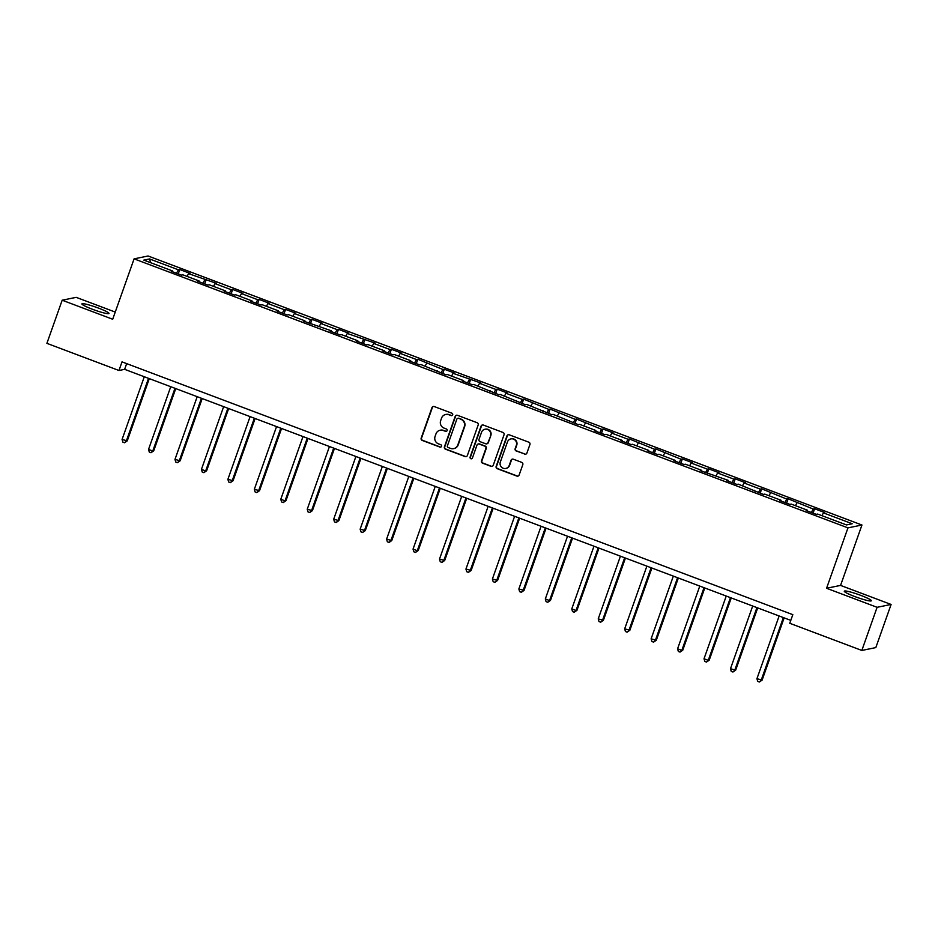 <?xml version="1.0" encoding="UTF-8"?>
<svg xmlns="http://www.w3.org/2000/svg" width="938" height="938" viewBox="0 0 938 938"><rect width="100%" height="100%" fill="white"/><g stroke="black" fill="none" stroke-linecap="round" stroke-linejoin="round"><path stroke-width="1.41" d="M452.667 414.842A1.266 1.243 -101.5 0 0 451.928 413.212L434.247 406.553A1.806 1.77 -101.5 0 0 431.972 407.62L421.185 438.105A1.806 1.77 -101.5 0 0 422.241 440.426L439.934 447.086A1.266 1.243 -101.5 0 0 441.517 446.336A1.266 1.243 -101.5 0 0 440.766 444.718L438.48 443.85A5.78 5.651 -101.5 0 1 435.08 436.428L435.971 433.884A5.78 5.651 -101.5 0 1 443.217 430.472L445.503 431.339A1.266 1.243 -101.5 0 0 447.098 430.589A1.266 1.243 -101.5 0 0 446.347 428.971L444.061 428.103A5.78 5.651 -101.5 0 1 440.649 420.681L441.552 418.137A5.78 5.651 -101.5 0 1 448.798 414.725L451.084 415.581A1.266 1.243 -101.5 0 0 452.667 414.842M860.767 595.372A14.363 1.583 19.5 0 0 844.282 591.186A14.363 1.583 19.5 0 0 854.87 596.58A14.363 1.583 19.5 0 0 871.355 600.766A14.363 1.583 19.5 0 0 860.767 595.372M98.408 308.074A14.363 1.583 19.5 0 0 81.911 303.889A14.363 1.583 19.5 0 0 92.51 309.282A14.363 1.583 19.5 0 0 108.996 313.48A14.363 1.583 19.5 0 0 98.408 308.074M524.635 454.144A1.806 1.77 -101.5 0 0 526.898 453.077L529.923 444.53A1.806 1.77 -101.5 0 0 528.868 442.208L509.228 434.81A1.806 1.77 -101.5 0 0 506.954 435.877L496.167 466.362A1.806 1.77 -101.5 0 0 497.222 468.683L516.861 476.082A1.806 1.77 -101.5 0 0 519.136 475.015L522.794 464.685A1.806 1.77 -101.5 0 0 521.727 462.364L513.321 459.198A1.806 1.77 -101.5 0 0 511.058 460.265L509.24 465.389A4.831 4.725 -101.5 0 1 501.22 466.843A4.831 4.725 -101.5 0 1 500.341 462.024L507.446 441.962A4.831 4.725 -101.5 0 1 515.466 440.497A4.831 4.725 -101.5 0 1 516.346 445.316L515.161 448.657A1.806 1.77 -101.5 0 0 516.228 450.979L525.01 454.074A1.806 1.77 -101.5 0 0 525.784 454.18M826.577 588.267L877.1 607.308L861.834 650.444L875.822 647.595L891.1 604.459L840.565 585.406L861.952 525.022L847.964 527.871L826.577 588.267L840.565 585.406M115.245 312.073L76.166 297.346L62.178 300.207L112.701 319.248L134.087 258.853L847.964 527.871M62.178 300.207L46.9 343.343L118.962 370.498L124.637 369.338L790.793 620.381M861.834 650.444L789.761 623.289L792.821 614.66L122.022 361.869L118.962 370.498M478.169 425.02A1.806 1.77 -101.5 0 0 477.102 422.698L457.463 415.3A1.806 1.77 -101.5 0 0 455.2 416.366L444.401 446.851A1.806 1.77 -101.5 0 0 445.468 449.173L465.107 456.572A1.806 1.77 -101.5 0 0 467.37 455.505L478.169 425.02M483.34 425.055L502.979 432.453A1.806 1.77 -101.5 0 1 504.046 434.775L493.247 465.26A1.806 1.77 -101.5 0 1 490.984 466.327L482.578 463.161A1.806 1.77 -101.5 0 1 481.511 460.839L485.896 448.481A1.806 1.77 -101.5 0 0 484.829 446.16L479.259 444.049A1.806 1.77 -101.5 0 0 476.985 445.116L472.435 457.99A1.266 1.243 -101.5 0 1 470.337 458.377A1.266 1.243 -101.5 0 1 470.102 457.111L481.077 426.122A1.806 1.77 -101.5 0 1 483.34 425.055M861.952 525.022L148.087 255.992L134.087 258.853M814.618 508.771L813.234 509.053L788.166 498.805L786.783 499.086L761.715 488.839L760.331 489.12L744.057 482.976L745.44 482.695L735.263 478.861L733.879 479.142L717.605 473.01L718.989 472.729L708.811 468.894L707.428 469.176L691.154 463.044L692.537 462.762L682.36 458.928L680.976 459.21L655.908 448.962L654.525 449.243L629.457 438.996L628.073 439.277L611.799 433.145L613.171 432.864L603.005 429.029L601.621 429.311L576.553 419.052L575.17 419.333L550.102 409.085L548.718 409.367L523.65 399.119L522.267 399.4L505.981 393.268L507.364 392.987L497.187 389.153L495.815 389.434L479.529 383.302L480.913 383.021L453.077 373.324L454.461 373.043L444.284 369.209L442.912 369.49L417.832 359.242L416.46 359.524L400.174 353.392L401.558 353.11L391.381 349.276L390.009 349.557L373.723 343.425L375.106 343.144L347.271 333.459L348.655 333.178L338.477 329.344L337.094 329.625L320.819 323.481L322.203 323.2L312.026 319.366L310.642 319.647L294.368 313.515L295.751 313.233L285.574 309.399L284.191 309.681L267.916 303.549L269.3 303.267L259.123 299.433L257.739 299.714L241.465 293.582L242.848 293.301L232.671 289.467L231.287 289.748L215.013 283.616L216.397 283.335L188.561 273.638L189.945 273.357L179.768 269.523L178.384 269.804L149.564 258.947L143.807 260.119L172.639 270.976L171.255 271.27L181.433 275.104L182.816 274.811L199.091 280.954L197.707 281.236L207.884 285.07L209.268 284.789L225.542 290.921L224.159 291.202L234.336 295.036L235.719 294.755L251.994 300.887L250.61 301.168L260.787 305.002L262.171 304.721L278.445 310.853L277.062 311.135L287.239 314.969L288.623 314.687L304.897 320.819L303.513 321.101L331.349 330.797L329.965 331.079L340.142 334.913L341.526 334.632L357.8 340.764L356.417 341.045L366.594 344.879L367.977 344.598L384.252 350.73L382.868 351.011L393.045 354.845L394.429 354.564L410.703 360.696L409.32 360.978L419.497 364.812L420.881 364.53L445.949 374.778L447.332 374.497L463.607 380.64L462.235 380.922L472.4 384.756L473.784 384.474L498.852 394.722L500.235 394.441L525.303 404.688L526.687 404.407L551.755 414.655L553.139 414.373L578.207 424.621L579.59 424.339L595.876 430.483L594.493 430.765L604.67 434.599L606.042 434.317L622.328 440.45L620.944 440.731L631.122 444.565L632.493 444.284L648.779 450.416L647.396 450.697L657.573 454.531L658.945 454.25L675.231 460.382L673.847 460.664L684.025 464.498L685.397 464.216L701.683 470.348L700.299 470.63L728.134 480.326L726.751 480.608L736.928 484.442L738.3 484.16L763.38 494.408L764.763 494.127L781.037 500.259L779.654 500.54L789.831 504.374L791.215 504.093L807.489 510.225L806.105 510.507L816.283 514.341L817.666 514.059L846.486 524.928L852.232 523.756L823.412 512.887L824.795 512.605L814.618 508.771L813.07 513.133M811.358 512.488L813.234 509.053M795.436 505.688L796.96 502.92M807.489 510.225L807.384 510.987M784.907 502.522L786.783 499.086M768.984 495.721L770.508 492.954M781.037 500.259L780.932 501.021M758.455 492.544L760.331 489.12M742.533 485.743L744.057 482.976M754.586 490.293L754.48 491.055M732.003 482.578L733.879 479.142M716.081 475.777L717.605 473.01M728.134 480.326L728.029 481.077M705.54 472.611L707.428 469.176M689.629 465.811L691.154 463.044M701.683 470.348L701.577 471.111M679.089 462.645L680.976 459.21M663.178 455.845L664.702 453.077M675.231 460.382L675.125 461.144M652.637 452.679L654.525 449.243M636.726 445.878L638.25 443.111M648.779 450.416L648.662 451.178M626.185 442.701L628.073 439.277M610.275 435.912L611.799 433.145M622.328 440.45L622.211 441.212M599.734 432.735L601.621 429.311M583.823 425.934L585.347 423.167M595.876 430.483L595.759 431.234M573.282 422.768L575.17 419.333M557.371 415.968L558.896 413.201M569.425 420.505L569.307 421.268M546.831 412.802L548.718 409.367M530.92 406.002L532.432 403.234M542.961 410.539L542.856 411.301M520.379 402.836L522.267 399.4M504.468 396.035L505.981 393.268M516.51 400.573L516.404 401.335M493.927 392.858L495.815 389.434M478.017 386.069L479.529 383.302M490.058 390.607L489.953 391.369M467.476 382.892L469.363 379.468M451.565 376.091L453.077 373.324M463.607 380.64L463.501 381.403M441.024 372.925L442.912 369.49M425.113 366.125L426.626 363.358M437.155 370.662L437.049 371.425M414.573 362.959L416.46 359.524M398.662 356.159L400.174 353.392M410.703 360.696L410.598 361.458M388.121 352.993L390.009 349.557M372.21 346.192L373.723 343.425M384.252 350.73L384.146 351.492M361.669 343.015L363.557 339.591M345.759 336.226L347.271 333.459M357.8 340.764L357.695 341.526M335.218 333.049L337.094 329.625M319.307 326.248L320.819 323.481M331.349 330.797L331.243 331.56M308.766 323.082L310.642 319.647M292.855 316.282L294.368 313.515M304.897 320.819L304.791 321.582M282.315 313.116L284.191 309.681M266.404 306.316L267.916 303.549M278.445 310.853L278.34 311.615M255.863 303.15L257.739 299.714M239.94 296.349L241.465 293.582M251.994 300.887L251.888 301.649M229.411 293.184L231.287 289.748M213.489 286.383L215.013 283.616M225.542 290.921L225.437 291.683M202.96 283.206L204.836 279.782M187.037 276.405L188.561 273.638M199.091 280.954L198.985 281.717M176.508 273.239L178.384 269.804M150.643 262.699L149.564 258.947M172.639 270.976L172.533 271.739M877.1 607.308L891.1 604.459M821.887 515.654L823.412 512.887M126.665 363.616L124.637 369.338M178.22 273.884L179.768 269.523M204.672 283.862L206.219 279.501M231.123 293.829L232.671 289.467M257.575 303.795L259.123 299.433M284.026 313.761L285.574 309.399M310.478 323.727L312.026 319.366M336.941 333.705L338.477 329.344M363.393 343.671L364.929 339.31M389.845 353.638L391.381 349.276M416.296 363.604L417.832 359.242M442.748 373.57L444.284 369.209M469.199 383.548L470.735 379.187M495.651 393.514L497.187 389.153M522.103 403.481L523.65 399.119M548.554 413.447L550.102 409.085M575.006 423.413L576.553 419.052M601.457 433.379L603.005 429.029M627.909 443.357L629.457 438.996M654.361 453.324L655.908 448.962M680.812 463.29L682.36 458.928M707.264 473.256L708.811 468.894M733.715 483.222L735.263 478.861M760.167 493.2L761.715 488.839M786.619 503.167L788.166 498.805M451.94 415.581A1.266 1.243 -101.5 0 1 451.459 415.511L449.173 414.643A5.78 5.651 -101.5 0 0 446.101 414.397L445.726 414.479M440.145 430.225L440.52 430.143A5.78 5.651 -101.5 0 1 443.604 430.401L445.89 431.257A1.266 1.243 -101.5 0 0 446.371 431.339M433.473 406.447A1.806 1.77 -101.5 0 0 432.359 407.538L421.561 438.023A1.806 1.77 -101.5 0 0 422.628 440.344L440.309 447.016A1.266 1.243 -101.5 0 0 440.79 447.086M456.689 415.194A1.806 1.77 -101.5 0 0 455.575 416.284L444.776 446.781A1.806 1.77 -101.5 0 0 445.843 449.091L465.483 456.501A1.806 1.77 -101.5 0 0 466.256 456.607M458.448 418.36A1.266 1.243 -101.5 0 0 456.865 419.11L447.391 445.867A1.266 1.243 -101.5 0 0 448.13 447.496L450.545 448.399A5.78 5.651 -101.5 0 0 457.791 444.987L464.275 426.696A5.78 5.651 -101.5 0 0 460.863 419.274L458.834 418.278A1.266 1.243 -101.5 0 0 458.154 418.231L457.779 418.301M453.629 448.645L454.004 448.575A5.78 5.651 -101.5 0 0 458.178 444.917L457.791 444.987M458.834 418.278L461.238 419.192A5.78 5.651 -101.5 0 1 464.65 426.614L458.178 444.917M478.298 443.979L478.673 443.897A1.806 1.77 -101.5 0 1 479.635 443.979L485.204 446.078A1.806 1.77 -101.5 0 1 486.271 448.399L481.898 460.757A1.806 1.77 -101.5 0 0 482.964 463.079L491.36 466.256A1.806 1.77 -101.5 0 0 492.133 466.362M482.566 424.949A1.806 1.77 -101.5 0 0 481.452 426.04L470.477 457.041A1.266 1.243 -101.5 0 0 471.708 458.741M490.433 435.642A4.831 4.725 -101.5 0 0 485.016 429.229A4.831 4.725 -101.5 0 0 481.534 432.289L479.025 439.359A1.806 1.77 -101.5 0 0 480.092 441.681L485.673 443.78A1.806 1.77 -101.5 0 0 487.936 442.713L490.82 435.572A4.831 4.725 -101.5 0 0 485.392 429.158L485.016 429.229M486.634 443.862L487.01 443.78A1.806 1.77 -101.5 0 0 488.311 442.642L487.936 442.713M490.82 435.572L488.311 442.642M510.929 438.902L511.304 438.82A4.831 4.725 -101.5 0 1 516.732 445.233L515.548 448.587A1.806 1.77 -101.5 0 0 516.604 450.908L525.01 454.074M505.758 468.449L506.133 468.367A4.831 4.725 -101.5 0 0 509.615 465.307L509.24 465.389M512.547 459.092A1.806 1.77 -101.5 0 0 511.433 460.183L509.615 465.307M508.455 434.704A1.806 1.77 -101.5 0 0 507.341 435.795L496.542 466.28A1.806 1.77 -101.5 0 0 497.609 468.601L517.248 476A1.806 1.77 -101.5 0 0 518.011 476.105M144.288 376.748L122.081 439.453L127.263 440.86L149.294 378.635M127.263 440.86L124.531 442.759L126.313 441.048L148.521 378.342M124.531 442.759L122.843 442.115L122.081 439.453M170.739 386.714L148.532 449.419L152.765 451.026L153.715 450.826L175.746 388.602M153.715 450.826L150.983 452.726L152.765 451.026L174.972 388.309M150.983 452.726L149.294 452.093L148.532 449.419M197.191 396.68L174.984 459.397L180.166 460.793L202.198 398.568M180.166 460.793L177.434 462.692L179.217 460.992L201.424 398.275M177.434 462.692L175.746 462.059L174.984 459.397M223.643 406.646L201.436 469.363L205.668 470.958L206.618 470.77L228.661 408.534M206.618 470.77L203.886 472.67L205.668 470.958L227.887 408.253M203.886 472.67L202.198 472.025L201.436 469.363M250.094 416.613L227.887 479.33L233.07 480.737L255.113 418.512M233.07 480.737L230.349 482.636L232.132 480.924L254.339 418.219M230.349 482.636L228.649 481.991L227.887 479.33M276.546 426.591L254.339 489.296L259.521 490.703L281.564 428.478M259.521 490.703L256.801 492.602L258.583 490.891L280.79 428.185M256.801 492.602L255.101 491.958L254.339 489.296M302.997 436.557L280.79 499.262L285.035 500.869L285.973 500.669L308.016 438.445M285.973 500.669L283.253 502.569L285.035 500.869L307.242 438.152M283.253 502.569L281.552 501.936L280.79 499.262M329.449 446.523L307.242 509.24L312.424 510.635L334.467 448.411M312.424 510.635L309.704 512.535L311.486 510.835L333.694 448.118M309.704 512.535L308.004 511.902L307.242 509.24M355.901 456.489L333.694 519.206L338.876 520.613L360.919 458.377M338.876 520.613L336.156 522.513L337.938 520.801L360.145 458.084M336.156 522.513L334.456 521.868L333.694 519.206M382.352 466.456L360.145 529.173L365.328 530.58L387.371 468.355M365.328 530.58L362.607 532.479L364.39 530.767L386.597 468.062M362.607 532.479L360.907 531.834L360.145 529.173M408.804 476.434L386.597 539.139L391.779 540.546L413.822 478.321M391.779 540.546L389.059 542.445L390.841 540.734L413.048 478.028M389.059 542.445L387.359 541.801L386.597 539.139M435.255 486.4L413.048 549.105L417.293 550.712L418.242 550.512L440.274 488.288M418.242 550.512L415.511 552.412L417.293 550.712L439.5 487.995M415.511 552.412L413.81 551.779L413.048 549.105M461.707 496.366L439.5 559.083L444.694 560.478L466.725 498.254M444.694 560.478L441.962 562.378L443.744 560.678L465.952 497.961M441.962 562.378L440.262 561.745L439.5 559.083M488.159 506.332L465.952 569.049L471.146 570.456L493.177 508.22M471.146 570.456L468.414 572.344L470.196 570.644L492.403 507.927M468.414 572.344L466.714 571.711L465.952 569.049M514.61 516.299L492.403 579.016L497.597 580.423L519.629 518.186M497.597 580.423L494.865 582.322L496.648 580.61L518.855 517.905M494.865 582.322L493.165 581.677L492.403 579.016M541.074 526.277L518.855 588.982L524.049 590.389L546.08 528.164M524.049 590.389L521.317 592.288L523.099 590.577L545.306 527.871M521.317 592.288L519.617 591.644L518.855 588.982M567.525 536.243L545.318 598.948L549.551 600.555L550.5 600.355L572.532 538.131M550.5 600.355L547.769 602.255L549.551 600.555L571.758 537.837M547.769 602.255L546.068 601.621L545.318 598.948M593.977 546.209L571.77 608.914L576.002 610.521L576.952 610.321L598.983 548.097M576.952 610.321L574.22 612.221L576.002 610.521L598.21 547.804M574.22 612.221L572.52 611.588L571.77 608.914M620.428 556.175L598.221 618.892L603.404 620.288L625.435 558.063M603.404 620.288L600.672 622.187L602.454 620.487L624.661 557.77M600.672 622.187L598.983 621.554L598.221 618.892M646.88 566.142L624.673 628.859L629.855 630.266L651.887 568.029M629.855 630.266L627.123 632.165L628.906 630.453L651.113 567.748M627.123 632.165L625.435 631.52L624.673 628.859M673.332 576.12L651.124 638.825L656.307 640.232L678.338 578.007M656.307 640.232L653.575 642.131L655.357 640.42L677.564 577.714M653.575 642.131L651.887 641.486L651.124 638.825M699.783 586.086L677.576 648.791L681.809 650.397L682.758 650.198L704.79 587.974M682.758 650.198L680.027 652.098L681.809 650.397L704.016 587.68M680.027 652.098L678.338 651.464L677.576 648.791M726.235 596.052L704.028 658.757L708.26 660.364L709.21 660.164L731.241 597.94M709.21 660.164L706.478 662.064L708.26 660.364L730.468 597.647M706.478 662.064L704.79 661.431L704.028 658.757M752.686 606.018L730.479 668.735L735.662 670.131L757.693 607.906M735.662 670.131L732.93 672.03L734.712 670.33L756.919 607.613M732.93 672.03L731.241 671.397L730.479 668.735M779.138 615.985L756.931 678.702L762.113 680.109L784.145 617.872M762.113 680.109L759.381 682.008L761.164 680.296L783.371 617.591M759.381 682.008L757.693 681.363L756.931 678.702"/></g></svg>
